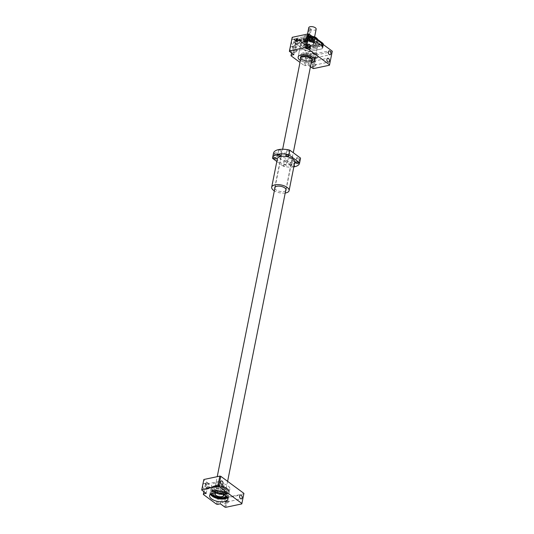 <?xml version="1.0" encoding="UTF-8"?>
<svg xmlns="http://www.w3.org/2000/svg" width="534" height="534" viewBox="0 0 534 534"><rect width="100%" height="100%" fill="white"/><g stroke="black" fill="none" stroke-linecap="round" stroke-linejoin="round"><path stroke-width="0.4" stroke-dasharray="2.67 2" d="M222.838 494.257A4.212 1.889 -168.7 0 0 216.697 492.775A4.212 1.889 -168.7 0 0 216.177 492.922M218.172 485.393A4.212 1.889 -168.7 0 0 216.63 486.481A4.212 1.889 -168.7 0 0 218.8 488.69A4.212 1.889 -168.7 0 0 223.352 489.217A4.212 1.889 -168.7 0 0 224.894 488.129A4.212 1.889 -168.7 0 0 222.725 485.927A4.212 1.889 -168.7 0 0 218.172 485.393M316.155 29.15A3.771 1.695 11.3 0 1 314.773 30.118A3.771 1.695 11.3 0 1 310.367 29.497L308.739 37.66A3.771 1.695 -168.7 0 1 307.377 36.652L308.272 36.466L309.633 37.467L308.739 37.66M312.831 39.83A3.771 1.695 11.3 0 1 308.759 39.362A3.771 1.695 11.3 0 1 306.823 37.387A3.771 1.695 11.3 0 1 308.198 36.412A3.771 1.695 11.3 0 1 312.27 36.886A3.771 1.695 11.3 0 1 314.212 38.862A3.771 1.695 11.3 0 1 312.831 39.83M307.377 36.652L309.006 28.496A3.771 1.695 11.3 0 1 308.759 27.668M313.244 40.137A4.432 1.989 11.3 0 1 308.452 39.576A4.432 1.989 11.3 0 1 306.169 37.253A4.432 1.989 11.3 0 1 307.791 36.112A4.432 1.989 11.3 0 1 312.584 36.672A4.432 1.989 11.3 0 1 314.866 38.995A4.432 1.989 11.3 0 1 313.244 40.137M309.126 60.729A4.432 1.989 11.3 0 1 304.333 60.168A4.432 1.989 11.3 0 1 302.05 57.846A4.432 1.989 11.3 0 1 303.672 56.704A4.432 1.989 11.3 0 1 308.465 57.265A4.432 1.989 11.3 0 1 310.748 59.588A4.432 1.989 11.3 0 1 309.126 60.729A4.432 1.989 -168.7 0 0 310.748 59.588A4.432 1.989 -168.7 0 0 308.465 57.265A4.432 1.989 -168.7 0 0 303.672 56.704A4.432 1.989 -168.7 0 0 302.05 57.846A4.432 1.989 -168.7 0 0 304.333 60.168A4.432 1.989 -168.7 0 0 309.126 60.729M217.351 484.792A5.54 2.49 -168.7 0 0 215.322 486.22A5.54 2.49 -168.7 0 0 218.179 489.124A5.54 2.49 -168.7 0 0 224.167 489.818A5.54 2.49 -168.7 0 0 226.196 488.39A5.54 2.49 -168.7 0 0 223.346 485.486A5.54 2.49 -168.7 0 0 217.351 484.792M300.962 57.632A5.54 2.49 -168.7 0 0 303.819 60.536A5.54 2.49 -168.7 0 0 309.807 61.23A5.54 2.49 -168.7 0 0 311.836 59.801M309.006 28.496L309.9 28.302L311.262 29.31L310.367 29.497M309.633 37.467L311.262 29.31M308.272 36.466L309.9 28.302M227.277 497.214A3.104 1.916 78 0 0 226.089 496.9A3.104 1.916 78 0 0 224.747 499.41A3.104 1.916 78 0 0 226.189 502.654A3.104 1.916 78 0 0 227.377 502.975A3.104 1.916 78 0 0 228.712 500.465A3.104 1.916 78 0 0 227.277 497.214M224.373 497.828A3.104 1.916 78 0 0 223.192 497.514A3.104 1.916 78 0 0 221.85 500.024A3.104 1.916 78 0 0 223.292 503.268A3.104 1.916 78 0 0 224.474 503.589A3.104 1.916 78 0 0 225.815 501.079A3.104 1.916 78 0 0 224.373 497.828M227.083 498.189A1.996 1.235 78 0 0 226.316 497.988A1.996 1.235 78 0 0 225.455 499.597A1.996 1.235 78 0 0 226.383 501.686A1.996 1.235 78 0 0 227.144 501.887A1.996 1.235 78 0 0 228.005 500.278A1.996 1.235 78 0 0 227.083 498.189M208.2 483.136A3.104 1.916 78 0 0 207.012 482.823A3.104 1.916 78 0 0 205.67 485.333A3.104 1.916 78 0 0 207.112 488.577A3.104 1.916 78 0 0 208.3 488.897A3.104 1.916 78 0 0 209.635 486.387A3.104 1.916 78 0 0 208.2 483.136M205.296 483.751A3.104 1.916 78 0 0 204.115 483.437A3.104 1.916 78 0 0 202.773 485.947A3.104 1.916 78 0 0 204.208 489.191A3.104 1.916 78 0 0 205.396 489.511A3.104 1.916 78 0 0 206.738 487.001A3.104 1.916 78 0 0 205.296 483.751M208.006 484.111A1.996 1.235 78 0 0 207.239 483.904A1.996 1.235 78 0 0 206.378 485.519A1.996 1.235 78 0 0 207.305 487.609A1.996 1.235 78 0 0 208.066 487.809A1.996 1.235 78 0 0 208.927 486.2A1.996 1.235 78 0 0 208.006 484.111M215.035 483.083A9.312 4.179 11.3 0 1 225.101 484.251A9.312 4.179 11.3 0 1 229.894 489.131A9.312 4.179 11.3 0 1 226.483 491.527A9.312 4.179 11.3 0 1 216.424 490.359A9.312 4.179 11.3 0 1 211.631 485.479A9.312 4.179 11.3 0 1 215.035 483.083M243.925 493.383L243.818 493.81L227.824 497.194L226.87 496.994L222.391 493.69L219.661 494.27L218.433 494.01L205.35 484.358L205.49 483.811L208.22 483.23L203.734 479.926M206.197 493.336L208.22 483.23M203.921 491.654L205.49 483.811M203.895 491.634L205.35 484.358M216.417 504.116L218.433 494.01M217.638 504.37L219.661 494.27M220.368 503.796L222.391 493.69M224.854 507.1L226.87 496.994M225.809 507.3L227.824 497.194M241.795 503.916L243.818 493.81M214.968 486.267A8.504 3.818 -168.7 0 0 211.858 488.456A8.504 3.818 -168.7 0 0 216.237 492.915A8.504 3.818 -168.7 0 0 225.421 493.983A8.504 3.818 -168.7 0 0 228.539 491.794A8.504 3.818 -168.7 0 0 224.16 487.335A8.504 3.818 -168.7 0 0 214.968 486.267M225.441 493.883A8.504 3.818 11.3 0 1 216.257 492.815A8.504 3.818 11.3 0 1 211.878 488.356A8.504 3.818 11.3 0 1 214.988 486.167A8.504 3.818 11.3 0 1 224.18 487.235A8.504 3.818 11.3 0 1 228.559 491.694A8.504 3.818 11.3 0 1 225.441 493.883M224.12 492.902A6.348 2.85 -168.7 0 0 226.443 491.267A6.348 2.85 -168.7 0 0 223.179 487.942A6.348 2.85 -168.7 0 0 216.317 487.148A6.348 2.85 -168.7 0 0 213.987 488.79A6.348 2.85 -168.7 0 0 217.258 492.114A6.348 2.85 -168.7 0 0 224.12 492.915A6.348 2.85 -168.7 0 0 226.443 491.28A6.348 2.85 -168.7 0 0 223.172 487.949A6.348 2.85 -168.7 0 0 216.31 487.155A6.348 2.85 -168.7 0 0 213.987 488.784A6.348 2.85 -168.7 0 0 217.258 492.108A6.348 2.85 -168.7 0 0 224.12 492.902M224.914 493.496A7.643 3.431 -168.7 0 0 227.711 491.527A7.643 3.431 -168.7 0 0 223.779 487.529A7.643 3.431 -168.7 0 0 215.522 486.567A7.643 3.431 -168.7 0 0 212.726 488.537A7.643 3.431 -168.7 0 0 216.657 492.542A7.643 3.431 -168.7 0 0 224.914 493.496M224.894 493.59A7.643 3.431 -168.7 0 0 227.691 491.62A7.643 3.431 -168.7 0 0 223.759 487.622A7.643 3.431 -168.7 0 0 215.502 486.661A7.643 3.431 -168.7 0 0 212.706 488.63A7.643 3.431 -168.7 0 0 216.637 492.635A7.643 3.431 -168.7 0 0 224.894 493.59M224 498.055A7.643 3.431 -168.7 0 0 226.796 496.086A7.643 3.431 -168.7 0 0 222.865 492.081A7.643 3.431 -168.7 0 0 214.608 491.12A7.643 3.431 -168.7 0 0 211.811 493.089A7.643 3.431 -168.7 0 0 215.743 497.094A7.643 3.431 -168.7 0 0 224 498.055M226.663 496.527A7.643 3.431 -168.7 0 0 226.776 496.179A7.643 3.431 -168.7 0 0 222.845 492.174A7.643 3.431 -168.7 0 0 214.588 491.213A7.643 3.431 -168.7 0 0 211.798 493.182A7.643 3.431 -168.7 0 0 211.764 493.549M213.059 493.443A6.348 2.85 -168.7 0 0 216.33 496.767A6.348 2.85 -168.7 0 0 223.192 497.561A6.348 2.85 -168.7 0 0 225.515 495.926M213.153 493.156A6.348 2.85 -168.7 0 1 215.382 491.807A6.348 2.85 -168.7 0 1 221.95 492.488A6.348 2.85 -168.7 0 1 225.535 495.632A6.348 2.85 -168.7 0 0 221.964 492.488A6.348 2.85 -168.7 0 0 215.382 491.801A6.348 2.85 -168.7 0 0 213.146 493.156M227.237 497.161A8.504 3.818 -168.7 0 0 227.624 496.353A8.504 3.818 -168.7 0 0 223.252 491.901A8.504 3.818 -168.7 0 0 214.061 490.833A8.504 3.818 -168.7 0 0 210.943 493.022A8.504 3.818 -168.7 0 0 210.99 493.91M227.21 497.121A8.504 3.818 -168.7 0 0 227.644 496.253A8.504 3.818 -168.7 0 0 223.272 491.801A8.504 3.818 -168.7 0 0 214.081 490.733A8.504 3.818 -168.7 0 0 210.963 492.922A8.504 3.818 -168.7 0 0 211.037 493.89M315.781 45.423L316.322 43.274A7.096 3.184 -168.7 0 0 312.69 40.591L307.858 39.576A7.096 3.184 -168.7 0 0 303.305 40.537L302.765 42.687A7.096 3.184 -168.7 0 0 306.403 45.37L311.235 46.385A7.096 3.184 -168.7 0 0 313.905 46.198A7.096 3.184 -168.7 0 0 315.781 45.423L316.395 42.206A7.763 3.484 -168.7 0 1 313.505 42.813L312.77 46.505A7.763 3.484 -168.7 0 0 314.352 46.304A7.763 3.484 -168.7 0 0 315.654 45.897M308.672 35.491A7.096 3.184 -168.7 0 0 306.002 35.685A7.096 3.184 -168.7 0 0 304.12 36.459L304.253 35.985A7.763 3.484 -168.7 0 1 305.555 35.578A7.763 3.484 -168.7 0 1 307.137 35.377L311.929 36.178M304.44 40.898A0.888 0.547 -102 0 1 304.854 41.826A0.888 0.547 -102 0 1 304.467 42.546A0.888 0.547 -102 0 1 304.133 42.453A0.888 0.547 -102 0 1 303.719 41.525A0.888 0.547 -102 0 1 304.1 40.811A0.888 0.547 -102 0 1 304.44 40.898M319.646 43.481A1.882 0.848 -168.7 0 0 318.958 43.962A1.882 0.848 -168.7 0 0 319.926 44.949A1.882 0.848 -168.7 0 0 321.962 45.19A1.882 0.848 -168.7 0 0 322.649 44.702A1.882 0.848 -168.7 0 0 321.682 43.715A1.882 0.848 -168.7 0 0 319.646 43.481M319.332 45.03A1.882 0.848 -168.7 0 0 318.644 45.517A1.882 0.848 -168.7 0 0 319.612 46.505A1.882 0.848 -168.7 0 0 321.655 46.745A1.882 0.848 -168.7 0 0 322.342 46.258A1.882 0.848 -168.7 0 0 321.375 45.27A1.882 0.848 -168.7 0 0 319.332 45.03M309.82 36.225A1.882 0.848 -168.7 0 0 309.126 36.712A1.882 0.848 -168.7 0 0 310.1 37.7A1.882 0.848 -168.7 0 0 312.136 37.934A1.882 0.848 -168.7 0 0 312.824 37.447A1.882 0.848 -168.7 0 0 311.856 36.466A1.882 0.848 -168.7 0 0 309.82 36.225M309.506 37.78A1.882 0.848 -168.7 0 0 308.819 38.268A1.882 0.848 -168.7 0 0 309.787 39.256A1.882 0.848 -168.7 0 0 311.823 39.489A1.882 0.848 -168.7 0 0 312.51 39.002A1.882 0.848 -168.7 0 0 311.542 38.014A1.882 0.848 -168.7 0 0 309.506 37.78M297.518 38.828A1.882 0.848 -168.7 0 0 296.824 39.316A1.882 0.848 -168.7 0 0 297.798 40.304A1.882 0.848 -168.7 0 0 299.834 40.537A1.882 0.848 -168.7 0 0 300.522 40.057A1.882 0.848 -168.7 0 0 299.554 39.069A1.882 0.848 -168.7 0 0 297.518 38.828M297.204 40.384A1.882 0.848 -168.7 0 0 296.517 40.871A1.882 0.848 -168.7 0 0 297.485 41.859A1.882 0.848 -168.7 0 0 299.521 42.093A1.882 0.848 -168.7 0 0 300.215 41.612A1.882 0.848 -168.7 0 0 299.24 40.624A1.882 0.848 -168.7 0 0 297.204 40.384M307.344 46.084A1.882 0.848 -168.7 0 0 306.656 46.571A1.882 0.848 -168.7 0 0 307.624 47.559A1.882 0.848 -168.7 0 0 309.66 47.793A1.882 0.848 -168.7 0 0 310.354 47.306A1.882 0.848 -168.7 0 0 309.38 46.318A1.882 0.848 -168.7 0 0 307.344 46.084M307.037 47.639A1.882 0.848 -168.7 0 0 306.342 48.12A1.882 0.848 -168.7 0 0 307.317 49.108A1.882 0.848 -168.7 0 0 309.353 49.348A1.882 0.848 -168.7 0 0 310.04 48.861A1.882 0.848 -168.7 0 0 309.073 47.873A1.882 0.848 -168.7 0 0 307.037 47.639M299.661 42.193A2.109 0.948 -168.7 0 0 300.428 41.652A2.109 0.948 -168.7 0 0 299.347 40.551A2.109 0.948 -168.7 0 0 297.071 40.284A2.109 0.948 -168.7 0 0 296.297 40.824A2.109 0.948 -168.7 0 0 297.385 41.932A2.109 0.948 -168.7 0 0 299.661 42.193M299.968 40.644A2.109 0.948 -168.7 0 0 300.742 40.097A2.109 0.948 -168.7 0 0 299.654 38.995A2.109 0.948 -168.7 0 0 297.378 38.728A2.109 0.948 -168.7 0 0 296.61 39.276A2.109 0.948 -168.7 0 0 297.692 40.377A2.109 0.948 -168.7 0 0 299.968 40.644M311.963 39.589A2.109 0.948 -168.7 0 0 312.73 39.049A2.109 0.948 -168.7 0 0 311.649 37.941A2.109 0.948 -168.7 0 0 309.373 37.68A2.109 0.948 -168.7 0 0 308.599 38.221A2.109 0.948 -168.7 0 0 309.687 39.322A2.109 0.948 -168.7 0 0 311.963 39.589M312.27 38.034A2.109 0.948 -168.7 0 0 313.044 37.493A2.109 0.948 -168.7 0 0 311.956 36.392A2.109 0.948 -168.7 0 0 309.68 36.125A2.109 0.948 -168.7 0 0 308.912 36.666A2.109 0.948 -168.7 0 0 309.994 37.774A2.109 0.948 -168.7 0 0 312.27 38.034M321.788 46.845A2.109 0.948 -168.7 0 0 322.556 46.298A2.109 0.948 -168.7 0 0 321.475 45.196A2.109 0.948 -168.7 0 0 319.198 44.929A2.109 0.948 -168.7 0 0 318.431 45.477A2.109 0.948 -168.7 0 0 319.512 46.578A2.109 0.948 -168.7 0 0 321.788 46.845M322.095 45.29A2.109 0.948 -168.7 0 0 322.87 44.743A2.109 0.948 -168.7 0 0 321.788 43.641A2.109 0.948 -168.7 0 0 319.512 43.381A2.109 0.948 -168.7 0 0 318.738 43.921A2.109 0.948 -168.7 0 0 319.819 45.023A2.109 0.948 -168.7 0 0 322.095 45.29M309.486 49.448A2.109 0.948 -168.7 0 0 310.261 48.908A2.109 0.948 -168.7 0 0 309.173 47.8A2.109 0.948 -168.7 0 0 306.896 47.539A2.109 0.948 -168.7 0 0 306.129 48.08A2.109 0.948 -168.7 0 0 307.21 49.181A2.109 0.948 -168.7 0 0 309.486 49.448M309.8 47.893A2.109 0.948 -168.7 0 0 310.568 47.352A2.109 0.948 -168.7 0 0 309.486 46.244A2.109 0.948 -168.7 0 0 307.21 45.984A2.109 0.948 -168.7 0 0 306.436 46.525A2.109 0.948 -168.7 0 0 307.524 47.626A2.109 0.948 -168.7 0 0 309.8 47.893M303.939 41.298A8.424 3.785 -168.7 0 0 300.856 43.468A8.424 3.785 -168.7 0 0 305.194 47.88A8.424 3.785 -168.7 0 0 314.299 48.941A8.424 3.785 -168.7 0 0 317.383 46.772A8.451 3.791 -168.7 0 0 313.058 42.346A8.451 3.791 -168.7 0 0 303.926 41.285A8.451 3.791 -168.7 0 0 300.836 43.461A8.451 3.791 -168.7 0 0 305.181 47.886A8.451 3.791 -168.7 0 0 314.312 48.948A8.451 3.791 -168.7 0 0 317.403 46.772A8.424 3.785 -168.7 0 0 313.044 42.353A8.424 3.785 -168.7 0 0 303.939 41.298M300.408 60.422A8.424 3.785 -168.7 0 0 311.275 62.598A8.451 3.791 -168.7 0 1 300.402 60.435M306.916 41.265A4.212 1.889 11.3 0 1 313.264 42.954A4.212 1.889 11.3 0 1 312.096 45.083A4.212 1.889 11.3 0 1 306.663 44.122A4.212 1.889 11.3 0 1 306.122 41.532A4.212 1.889 11.3 0 1 306.916 41.265M312.036 44.903A4.072 1.829 -168.7 0 0 313.525 43.855A4.072 1.829 -168.7 0 0 313.164 42.84A4.072 1.829 -168.7 0 0 307.03 41.205A4.072 1.829 -168.7 0 0 306.256 41.465A4.072 1.829 -168.7 0 0 305.535 42.253A4.072 1.829 -168.7 0 0 307.631 44.389A4.072 1.829 -168.7 0 0 312.036 44.903M312.804 41.065A4.072 1.829 -168.7 0 0 313.571 40.811A4.072 1.829 -168.7 0 0 314.292 40.017A4.072 1.829 -168.7 0 0 312.196 37.881A4.072 1.829 -168.7 0 0 307.791 37.367A4.072 1.829 -168.7 0 0 306.302 38.415A4.072 1.829 -168.7 0 0 306.663 39.429A4.072 1.829 -168.7 0 0 312.804 41.065M313.084 40.911A4.432 1.989 -168.7 0 0 313.925 40.631A4.432 1.989 -168.7 0 0 313.358 37.907A4.432 1.989 -168.7 0 0 307.637 36.893A4.432 1.989 -168.7 0 0 306.403 39.129A4.432 1.989 -168.7 0 0 313.084 40.911M310.134 61.47A6.074 2.73 -168.7 0 0 311.616 60.896A6.074 2.73 -168.7 0 1 310.134 61.47A6.074 2.73 -168.7 0 1 300.749 58.727A6.074 2.73 -168.7 0 0 310.134 61.47M310.755 58.366A6.074 2.73 -168.7 0 0 312.977 56.798A6.074 2.73 -168.7 0 0 309.853 53.614A6.074 2.73 -168.7 0 0 303.285 52.853A6.074 2.73 -168.7 0 0 301.063 54.421A6.074 2.73 -168.7 0 0 304.193 57.599A6.074 2.73 -168.7 0 0 310.755 58.366A6.074 2.73 -168.7 0 0 312.977 56.798A6.074 2.73 -168.7 0 0 309.853 53.614A6.074 2.73 -168.7 0 0 303.285 52.853A6.074 2.73 -168.7 0 0 301.063 54.421A6.074 2.73 -168.7 0 0 304.193 57.599A6.074 2.73 -168.7 0 0 310.755 58.366M309.747 57.619A4.432 1.989 -168.7 0 0 311.369 56.477A4.432 1.989 -168.7 0 0 309.086 54.154A4.432 1.989 -168.7 0 0 304.3 53.6A4.432 1.989 -168.7 0 0 302.671 54.742A4.432 1.989 -168.7 0 0 304.954 57.065A4.432 1.989 -168.7 0 0 309.747 57.619A4.432 1.989 -168.7 0 0 311.369 56.477A4.432 1.989 -168.7 0 0 309.086 54.154A4.432 1.989 -168.7 0 0 304.3 53.6A4.432 1.989 -168.7 0 0 302.671 54.742A4.432 1.989 -168.7 0 0 304.954 57.065A4.432 1.989 -168.7 0 0 309.747 57.619M312.23 45.183A4.432 1.989 -168.7 0 0 313.858 44.042A4.432 1.989 -168.7 0 0 311.576 41.719A4.432 1.989 -168.7 0 0 306.783 41.165A4.432 1.989 -168.7 0 0 305.161 42.306A4.432 1.989 -168.7 0 0 307.437 44.629A4.432 1.989 -168.7 0 0 312.23 45.183M295.469 46.391A3.104 1.916 78 0 0 294.281 46.078A3.104 1.916 78 0 0 292.939 48.581A3.104 1.916 78 0 0 294.381 51.831A3.104 1.916 78 0 0 295.569 52.152A3.104 1.916 78 0 0 296.911 49.642A3.104 1.916 78 0 0 295.469 46.391M292.572 47.005A3.104 1.916 78 0 0 291.384 46.692A3.104 1.916 78 0 0 290.042 49.195A3.104 1.916 78 0 0 291.484 52.445A3.104 1.916 78 0 0 292.672 52.766A3.104 1.916 78 0 0 294.007 50.256A3.104 1.916 78 0 0 292.572 47.005M296.944 39.009A3.104 1.916 78 0 0 295.756 38.695A3.104 1.916 78 0 0 294.414 41.198A3.104 1.916 78 0 0 295.856 44.449A3.104 1.916 78 0 0 297.044 44.769A3.104 1.916 78 0 0 298.386 42.259A3.104 1.916 78 0 0 296.944 39.009M294.047 39.623A3.104 1.916 78 0 0 292.859 39.309A3.104 1.916 78 0 0 291.517 41.812A3.104 1.916 78 0 0 292.959 45.063A3.104 1.916 78 0 0 294.147 45.383A3.104 1.916 78 0 0 295.482 42.874A3.104 1.916 78 0 0 294.047 39.623M314.546 60.469A3.104 1.916 78 0 0 313.358 60.155A3.104 1.916 78 0 0 312.023 62.658A3.104 1.916 78 0 0 313.458 65.909A3.104 1.916 78 0 0 314.646 66.229A3.104 1.916 78 0 0 315.988 63.72A3.104 1.916 78 0 0 314.546 60.469M311.649 61.083A3.104 1.916 78 0 0 310.461 60.769A3.104 1.916 78 0 0 309.119 63.272A3.104 1.916 78 0 0 310.561 66.523A3.104 1.916 78 0 0 311.749 66.843A3.104 1.916 78 0 0 313.084 64.334A3.104 1.916 78 0 0 311.649 61.083M316.021 53.086A3.104 1.916 78 0 0 314.833 52.773A3.104 1.916 78 0 0 313.498 55.276A3.104 1.916 78 0 0 314.933 58.526A3.104 1.916 78 0 0 316.121 58.847A3.104 1.916 78 0 0 317.463 56.337A3.104 1.916 78 0 0 316.021 53.086M313.124 53.7A3.104 1.916 78 0 0 311.936 53.387A3.104 1.916 78 0 0 310.594 55.89A3.104 1.916 78 0 0 312.036 59.14A3.104 1.916 78 0 0 313.224 59.461A3.104 1.916 78 0 0 314.559 56.951A3.104 1.916 78 0 0 313.124 53.7M295.275 47.366A1.996 1.235 78 0 0 294.514 47.159A1.996 1.235 78 0 0 293.653 48.774A1.996 1.235 78 0 0 294.574 50.864A1.996 1.235 78 0 0 295.335 51.064A1.996 1.235 78 0 0 296.203 49.455A1.996 1.235 78 0 0 295.275 47.366M314.352 61.443A1.996 1.235 78 0 0 313.591 61.236A1.996 1.235 78 0 0 312.73 62.852A1.996 1.235 78 0 0 313.652 64.941A1.996 1.235 78 0 0 314.419 65.141A1.996 1.235 78 0 0 315.28 63.533A1.996 1.235 78 0 0 314.352 61.443M296.75 39.983A1.996 1.235 78 0 0 295.99 39.776A1.996 1.235 78 0 0 295.128 41.392A1.996 1.235 78 0 0 296.05 43.481A1.996 1.235 78 0 0 296.811 43.681A1.996 1.235 78 0 0 297.678 42.073A1.996 1.235 78 0 0 296.75 39.983M315.828 54.061A1.996 1.235 78 0 0 315.067 53.854A1.996 1.235 78 0 0 314.206 55.469A1.996 1.235 78 0 0 315.127 57.559A1.996 1.235 78 0 0 315.894 57.759A1.996 1.235 78 0 0 316.755 56.15A1.996 1.235 78 0 0 315.828 54.061M315.193 46.031A8.871 3.985 -168.7 0 0 316.869 45.477A8.871 3.985 -168.7 0 0 315.734 40.017A8.871 3.985 -168.7 0 0 304.287 37.987A8.871 3.985 -168.7 0 0 301.83 42.466A8.871 3.985 -168.7 0 0 315.193 46.031M314.84 46.218A8.424 3.785 -168.7 0 0 316.435 45.69A8.424 3.785 -168.7 0 0 317.924 44.048A8.424 3.785 -168.7 0 0 313.591 39.636A8.424 3.785 -168.7 0 0 304.487 38.575A8.424 3.785 -168.7 0 0 301.403 40.744A8.424 3.785 -168.7 0 0 302.144 42.833A8.424 3.785 -168.7 0 0 314.84 46.218M314.646 47.192A8.424 3.785 -168.7 0 0 317.73 45.023A8.424 3.785 -168.7 0 0 313.391 40.604A8.424 3.785 -168.7 0 0 304.287 39.549A8.424 3.785 -168.7 0 0 301.203 41.719A8.424 3.785 -168.7 0 0 305.541 46.131A8.424 3.785 -168.7 0 0 314.646 47.192M305.962 40.557A5.767 2.59 -168.7 0 0 303.853 42.046A5.767 2.59 -168.7 0 0 306.823 45.063A5.767 2.59 -168.7 0 0 313.051 45.79A5.767 2.59 -168.7 0 0 315.16 44.302A5.767 2.59 -168.7 0 0 312.196 41.285A5.767 2.59 -168.7 0 0 305.962 40.557M305.922 40.758A5.767 2.59 -168.7 0 0 303.813 42.239A5.767 2.59 -168.7 0 0 306.783 45.256A5.767 2.59 -168.7 0 0 313.011 45.984A5.767 2.59 -168.7 0 0 315.12 44.496A5.767 2.59 -168.7 0 0 312.156 41.478A5.767 2.59 -168.7 0 0 305.922 40.758M305.728 40.163A6.208 2.79 -168.7 0 0 303.459 41.765A6.208 2.79 -168.7 0 0 306.649 45.016A6.208 2.79 -168.7 0 0 313.358 45.797A6.208 2.79 -168.7 0 0 315.634 44.195A6.208 2.79 -168.7 0 0 312.437 40.944A6.208 2.79 -168.7 0 0 305.728 40.163M305.688 40.357A6.208 2.79 -168.7 0 0 303.419 41.959A6.208 2.79 -168.7 0 0 306.616 45.21A6.208 2.79 -168.7 0 0 313.325 45.991A6.208 2.79 -168.7 0 0 315.594 44.389A6.208 2.79 -168.7 0 0 312.397 41.138A6.208 2.79 -168.7 0 0 305.688 40.357M307.137 35.377L306.403 39.069A7.763 3.484 -168.7 0 0 304.814 39.269A7.763 3.484 -168.7 0 0 303.512 39.676L304.253 35.985M303.926 42.493C303.372 41.452 303.472 40.931 304.233 40.944C304.874 41.966 304.774 42.486 303.926 42.493L304.467 42.546L304.053 42.44L304.233 40.944M291.557 52.946L293.707 42.173L306.79 51.825L304.073 65.422L300.008 62.425M305.214 47.092L296.524 40.677L295.949 40.697L295.482 43.034L295.903 43.781L304.6 50.203L305.174 50.183L305.642 47.853L305.214 47.092A13.524 6.074 -168.7 0 0 310.594 48.3L322.509 45.777A13.524 6.074 -168.7 0 0 322.957 43.341M312.116 36.319A13.524 6.074 -168.7 0 0 308.886 35.718L296.964 38.241A13.524 6.074 -168.7 0 0 296.524 40.677M296.964 38.241L296.31 38.755L295.849 41.085L296.343 41.352L308.272 38.822L308.919 38.314L309.386 35.985L308.886 35.718M304.947 44.863L305.682 41.171A7.763 3.484 -168.7 0 1 303.379 39.469L302.638 43.161A7.763 3.484 -168.7 0 0 304.947 44.863L306.403 45.37M310.428 66.87L308.031 65.101L305.301 65.682L304.073 65.422M303.379 39.469L303.586 38.608A7.096 3.184 -168.7 0 0 307.217 41.292L305.682 41.171M303.586 38.608L304.12 36.459M317.269 38.722L317.136 39.189A7.096 3.184 -168.7 0 0 313.505 36.506M317.136 39.189L316.395 42.206M313.505 42.813L312.05 42.306A7.096 3.184 -168.7 0 0 316.602 41.345M312.05 42.306L307.217 41.292M317.196 39.089L316.529 42.413A7.763 3.484 -168.7 0 0 314.226 40.711L314.886 37.387M314.226 40.711L312.69 40.591M307.858 39.576L306.403 39.069M316.322 43.274L316.529 42.413M311.235 46.385L312.77 46.505M303.512 39.676L303.305 40.537M302.765 42.687L302.638 43.161M332.281 51.197L332.175 51.624L316.181 55.009L315.227 54.808L310.748 51.504L308.018 52.078L306.79 51.825M329.458 65.221L332.175 51.624M313.465 68.612L316.181 55.009M312.51 68.405L315.227 54.808M308.031 65.101L310.748 51.504M293.86 54.642L296.577 41.045L292.091 37.74M305.301 65.682L308.018 52.078M291.577 52.966L293.847 41.625L296.577 41.045M313.591 37.407L313.218 39.276L313.638 40.023A13.524 6.074 -168.7 0 0 308.278 38.828L296.343 41.358A13.53 6.074 11.3 0 1 296.343 41.352L296.337 41.358A13.524 6.074 -168.7 0 0 295.903 43.781A13.53 6.074 11.3 0 1 295.896 43.775L304.614 50.209A13.524 6.074 -168.7 0 0 309.96 51.404L309.473 51.144L309.94 48.808L310.594 48.3M313.618 40.023L322.336 46.451A13.53 6.074 11.3 0 1 322.342 46.451L313.638 40.023A13.53 6.074 11.3 0 1 313.638 40.023L322.336 46.451A13.524 6.074 -168.7 0 1 321.895 48.874L309.96 51.404A13.53 6.074 11.3 0 1 309.954 51.404L321.895 48.881L322.549 48.374A13.971 6.274 -168.7 0 0 322.896 47.466A13.971 6.274 -168.7 0 0 322.91 46.425L323.284 44.556M293.707 42.173L293.847 41.625M322.509 45.777L323.01 46.044L322.549 48.374M322.336 46.445L322.91 46.425M309.747 47.045L309.293 47.519L307.257 46.825L307.717 46.358L308.966 46.465L309.747 47.045L309.627 47.666L309.166 48.14L309.293 47.519M299.921 39.796L299.461 40.264L298.219 40.157L297.431 39.576L297.885 39.102L299.921 39.796L299.34 40.891L299.461 40.264M312.223 37.193L311.763 37.66L310.514 37.554L309.727 36.973L310.187 36.499L312.223 37.193L312.096 37.814L311.636 38.281L311.763 37.66M322.049 44.442L321.588 44.916L319.559 44.222L320.02 43.755L321.261 43.861L322.049 44.442L321.468 45.537L321.588 44.916M309.166 48.14L307.13 47.453L307.591 46.979L308.839 47.092L308.966 46.465M307.591 46.979L307.717 46.358M308.839 47.092L309.627 47.666M307.918 48.033L308.045 47.406M307.13 47.453L307.257 46.825M321.468 45.537L319.432 44.843L319.893 44.375L321.141 44.482L321.261 43.861M319.893 44.375L320.02 43.755M321.141 44.482L321.929 45.063M320.22 45.423L320.347 44.803M319.432 44.843L319.559 44.222M311.636 38.281L309.607 37.594L310.067 37.12L311.309 37.233L311.435 36.612M310.067 37.12L310.187 36.499M311.309 37.233L312.096 37.814M310.394 38.174L310.514 37.554M309.607 37.594L309.727 36.973M299.34 40.891L297.304 40.197L297.765 39.73L299.013 39.836L299.133 39.216M297.765 39.73L297.885 39.102M299.013 39.836L299.794 40.417M298.092 40.778L298.219 40.157M297.304 40.197L297.431 39.576M304.24 41.258L304.06 42.153L303.919 41.278L304.647 41.171L304.874 41.592L304.467 41.679M304.874 41.592L304.467 42.066L304.333 41.191L303.919 41.278M304.24 41.639L303.833 41.725M304.787 42.046L304.38 42.133M304.467 42.066L304.06 42.153M323.01 46.044A13.971 6.274 -168.7 0 0 323.357 45.136A13.971 6.274 -168.7 0 0 323.41 44.656M313.218 39.276A13.971 6.274 -168.7 0 0 308.919 38.314M312.53 36.626A13.971 6.274 -168.7 0 0 309.386 35.985M305.174 50.183A13.971 6.274 -168.7 0 0 309.473 51.144M305.642 47.853A13.971 6.274 -168.7 0 0 309.94 48.808M295.482 43.034A13.971 6.274 11.3 0 1 295.496 41.992A13.971 6.274 11.3 0 1 295.849 41.085M296.31 38.755A13.971 6.274 -168.7 0 0 295.963 39.663A13.971 6.274 -168.7 0 0 295.949 40.697M304.614 50.209L304.62 50.209A13.53 6.074 11.3 0 1 304.6 50.203L295.896 43.775M308.272 38.822A13.53 6.074 11.3 0 1 308.285 38.822L296.337 41.358M309.954 51.404L321.902 48.874A13.53 6.074 11.3 0 1 321.895 48.881M305.702 42.119A0.888 0.547 -102 0 1 305.288 41.191A0.888 0.547 -102 0 1 305.668 40.477A0.888 0.547 -102 0 1 306.009 40.564A0.888 0.547 -102 0 1 306.423 41.492A0.888 0.547 -102 0 1 306.035 42.213A0.888 0.547 -102 0 1 305.702 42.119M306.483 41.952A0.888 0.547 -102 0 1 306.075 41.025A0.888 0.547 -102 0 1 306.456 40.31A0.888 0.547 -102 0 1 306.796 40.397A0.888 0.547 -102 0 1 307.204 41.332A0.888 0.547 -102 0 1 306.823 42.046A0.888 0.547 -102 0 1 306.483 41.952M289.301 164.372C289.762 165.667 290.463 165.68 291.397 164.425C290.963 163.177 290.262 163.157 289.301 164.372L287.098 160.5C288.08 159.319 288.781 159.339 289.194 160.547C288.28 161.842 287.579 161.822 287.098 160.5M291.397 164.425L289.194 160.547M293.833 166.882A13.744 6.174 11.3 0 1 283.22 166.201L284.155 161.542L273.455 153.645A13.744 6.174 11.3 0 1 273.508 153.165M300.468 158.551A13.744 6.174 11.3 0 1 295.435 162.096A13.744 6.174 11.3 0 1 284.155 161.542M290.536 158.471A5.767 2.59 11.3 0 1 284.302 157.75A5.767 2.59 11.3 0 1 281.338 154.727A5.767 2.59 11.3 0 1 283.447 153.245A5.767 2.59 11.3 0 1 289.675 153.966A5.767 2.59 11.3 0 1 292.645 156.989A5.767 2.59 11.3 0 1 290.536 158.471M285.69 190.671A5.767 2.59 11.3 0 1 283.934 191.499A5.767 2.59 11.3 0 1 274.816 188.495M289.355 150.695A1.462 0.654 11.3 0 1 289.662 151.215A1.462 0.654 11.3 0 1 288.64 151.636A1.462 0.654 11.3 0 1 287.098 151.169A1.462 0.654 11.3 0 1 286.791 150.641A1.462 0.654 11.3 0 1 287.813 150.228A1.462 0.654 11.3 0 1 289.355 150.695M280.203 150.094A1.462 0.654 11.3 0 1 281.478 151.015A1.462 0.654 11.3 0 1 279.883 151.369A1.462 0.654 11.3 0 1 278.608 150.441A1.462 0.654 11.3 0 1 280.203 150.094M275.023 152.871A1.462 0.654 11.3 0 1 276.605 153.058A1.462 0.654 11.3 0 1 277.36 153.819A1.462 0.654 11.3 0 1 276.826 154.199A1.462 0.654 11.3 0 1 275.244 154.012A1.462 0.654 11.3 0 1 274.489 153.251A1.462 0.654 11.3 0 1 275.023 152.871M296.931 158.418A1.462 0.654 -168.7 0 0 298.473 158.885A1.462 0.654 -168.7 0 0 299.487 158.471A1.462 0.654 -168.7 0 0 299.18 157.944A1.462 0.654 -168.7 0 0 297.638 157.477A1.462 0.654 -168.7 0 0 296.617 157.897A1.462 0.654 -168.7 0 0 296.931 158.418M293.947 166.308A1.462 0.654 11.3 0 1 292.352 166.141A1.462 0.654 11.3 0 1 291.571 165.366A1.462 0.654 11.3 0 1 291.577 165.346A1.462 0.654 11.3 0 1 292.605 164.946A1.462 0.654 11.3 0 1 294.127 165.406M292.505 160.687A1.462 0.654 -168.7 0 0 292.505 160.701A1.462 0.654 -168.7 0 0 293.793 161.628A1.462 0.654 -168.7 0 0 295.369 161.288A1.462 0.654 -168.7 0 0 295.375 161.275A1.462 0.654 -168.7 0 0 294.087 160.347A1.462 0.654 -168.7 0 0 292.505 160.687L291.571 165.366M284.856 160.127A1.462 0.654 -168.7 0 0 284.322 160.5A1.462 0.654 -168.7 0 0 285.069 161.268A1.462 0.654 -168.7 0 0 286.651 161.448A1.462 0.654 -168.7 0 0 287.192 161.074A1.462 0.654 -168.7 0 0 286.438 160.307A1.462 0.654 -168.7 0 0 284.856 160.127M283.921 164.786A1.462 0.654 11.3 0 1 285.503 164.973A1.462 0.654 11.3 0 1 286.257 165.74A1.462 0.654 11.3 0 1 285.723 166.114A1.462 0.654 11.3 0 1 284.141 165.927A1.462 0.654 11.3 0 1 283.387 165.166A1.462 0.654 11.3 0 1 283.921 164.786M294.755 162.263A8.871 3.985 11.3 0 1 291.511 164.545A8.871 3.985 11.3 0 1 281.925 163.431A8.871 3.985 11.3 0 1 277.36 158.785M276.826 161.482L283.22 166.201M272.527 158.311L273.455 153.645M285.216 193.021A8.871 3.985 11.3 0 1 274.342 190.852M222.918 492.154A4.432 1.989 -168.7 0 0 224.54 491.013A4.432 1.989 -168.7 0 0 222.257 488.69A4.432 1.989 -168.7 0 0 217.471 488.129A4.432 1.989 -168.7 0 0 215.843 489.271A4.432 1.989 -168.7 0 0 218.126 491.594A4.432 1.989 -168.7 0 0 222.918 492.154M223.025 492.094A4.566 2.049 -168.7 0 0 223.733 489.284A4.566 2.049 -168.7 0 0 217.411 487.956A4.566 2.049 -168.7 0 0 216.704 490.773A4.566 2.049 -168.7 0 0 223.025 492.094M215.582 492.922A4.566 2.049 -168.7 0 1 216.477 492.615A4.566 2.049 -168.7 0 1 223.386 494.484A4.432 1.989 -168.7 0 0 216.584 492.562A4.432 1.989 -168.7 0 0 215.596 492.922M216.664 495.759A4.432 1.989 -168.7 0 0 221.296 496.687M211.05 495.111A9.312 4.179 -168.7 0 0 225.034 498.796A9.312 4.179 -168.7 0 0 226.73 498.242M227.591 497.701A9.312 4.179 -168.7 0 0 228.439 496.393A9.312 4.179 -168.7 0 0 223.646 491.52A9.312 4.179 -168.7 0 0 213.587 490.346A9.312 4.179 -168.7 0 0 210.176 492.749A9.312 4.179 -168.7 0 0 210.456 494.277M227.577 497.668A9.178 4.118 -168.7 0 0 224.781 492.235A9.178 4.118 -168.7 0 0 213.647 490.526A9.178 4.118 -168.7 0 0 210.489 494.25M225.915 494.364A9.312 4.179 -168.7 0 0 229.326 491.968A9.312 4.179 -168.7 0 0 224.534 487.088A9.312 4.179 -168.7 0 0 214.468 485.92A9.312 4.179 -168.7 0 0 211.063 488.316A9.312 4.179 -168.7 0 0 215.856 493.196A9.312 4.179 -168.7 0 0 225.915 494.364M225.855 494.19A9.178 4.118 -168.7 0 0 227.277 488.53A9.178 4.118 -168.7 0 0 214.575 485.86A9.178 4.118 -168.7 0 0 213.159 491.52A9.178 4.118 -168.7 0 0 225.855 494.19M304.273 41.085A0.708 0.441 -102 0 1 304.026 42.326A0.708 0.441 -102 0 1 304.273 41.085M215.295 493.169L216.63 486.481M307.484 34.076L306.823 37.387M306.169 37.253L305.161 42.306M215.322 486.22L217.231 476.662M275.097 187.107L282.66 149.233M226.196 488.39L227.604 481.341M285.964 189.276L293.273 152.717M314.866 38.995L313.858 44.042M314.606 36.886L314.212 38.862M223.552 494.824L224.894 488.129M223.192 497.514L226.089 496.9M226.316 497.988L240.474 494.985M204.115 483.437L207.012 482.823M207.239 483.904L221.396 480.907M227.871 499.23L229.894 489.131M209.608 495.585L211.631 485.479M208.066 487.809L222.224 484.812M205.396 489.511L208.3 488.897M227.144 501.887L241.301 498.889M224.474 503.589L227.377 502.975M223.659 495.439L224.54 491.013L222.972 492.081C218.907 492.235 216.53 491.3 215.843 489.271L214.962 493.703M215.669 492.922L216.53 492.628L223.305 494.444M210.436 494.29L210.176 492.749L211.063 488.316C211.357 487.115 212.512 486.287 214.528 485.847C220.315 484.405 230.401 488.443 229.326 491.968L228.439 496.393L227.604 497.721M318.958 43.962L318.644 45.517M309.126 36.712L308.819 38.268M296.824 39.316L296.517 40.871M306.656 46.571L306.342 48.12M300.742 40.097L300.428 41.652M313.044 37.493L312.73 39.049M322.87 44.743L322.556 46.298M310.568 47.352L310.261 48.908M298.119 57.065L300.836 43.461L298.192 56.798M314.72 60.102L317.383 46.772L314.686 60.375M314.292 40.017L313.525 43.855M313.571 40.811L313.925 40.631M312.977 56.798L312.357 59.908L312.977 56.798M291.384 46.692L294.281 46.078M292.859 39.309L295.756 38.695M310.461 60.769L313.358 60.155M311.936 53.387L314.833 52.773M294.514 47.159L308.665 44.162M313.591 61.236L327.743 58.239M295.99 39.776L310.141 36.779M315.067 53.854L329.218 50.857M316.435 45.69L316.869 45.477M317.924 44.048L317.73 45.023M301.403 40.744L301.203 41.719M302.144 42.833L301.83 42.466M315.894 57.759L330.045 54.762M296.811 43.681L310.968 40.684M314.419 65.141L328.57 62.144M295.335 51.064L309.493 48.067M313.224 59.461L316.121 58.847M311.749 66.843L314.646 66.229M294.147 45.383L297.044 44.769M292.672 52.766L295.569 52.152M301.063 54.421L300.442 57.525L301.063 54.421M306.302 38.415L305.535 42.253M306.436 46.525L306.129 48.08M318.738 43.921L318.431 45.477M308.912 36.666L308.599 38.221M296.61 39.276L296.297 40.824M310.354 47.306L310.04 48.861M300.522 40.057L300.215 41.612M312.824 37.447L312.51 39.002M322.649 44.702L322.342 46.258M323.357 45.136L322.896 47.466M295.963 39.663L295.496 41.992M306.456 40.31L305.668 40.477M306.823 42.046L306.035 42.213M274.736 187.754L281.338 154.727M289.662 151.215L288.727 155.881M281.478 151.015L280.544 155.681M277.36 153.819L276.432 158.485M299.487 158.471L298.559 163.13M284.322 160.5L283.387 165.166M287.192 161.074L286.257 165.74M295.375 161.275L294.441 165.934M296.617 157.897L295.689 162.556M274.489 153.251L273.562 157.91M278.608 150.441L277.673 155.107M286.791 150.641L285.857 155.307M286.044 190.017L292.645 156.989"/><path stroke-width="0.8" d="M216.177 492.922A4.212 1.889 -168.7 0 0 215.155 493.863A4.212 1.889 -168.7 0 0 217.325 496.073A4.212 1.889 -168.7 0 0 221.877 496.6A4.212 1.889 -168.7 0 0 223.419 495.512A4.212 1.889 -168.7 0 0 222.838 494.257M307.484 34.076L308.759 27.668A3.771 1.695 11.3 0 1 310.141 26.7A3.771 1.695 11.3 0 1 314.212 27.174A3.771 1.695 11.3 0 1 316.155 29.15L314.606 36.886M293.273 152.717L311.836 59.801A5.54 2.49 -168.7 0 0 308.986 56.898A5.54 2.49 -168.7 0 0 302.992 56.203A5.54 2.49 -168.7 0 0 300.962 57.632L282.66 149.233M241.234 495.192A1.996 1.235 78 0 0 240.474 494.985A1.996 1.235 78 0 0 239.612 496.6A1.996 1.235 78 0 0 240.54 498.689A1.996 1.235 78 0 0 241.301 498.889A1.996 1.235 78 0 0 242.162 497.281A1.996 1.235 78 0 0 241.234 495.192M222.157 481.114A1.996 1.235 78 0 0 221.396 480.907A1.996 1.235 78 0 0 220.535 482.522A1.996 1.235 78 0 0 221.463 484.612A1.996 1.235 78 0 0 222.224 484.812A1.996 1.235 78 0 0 223.085 483.203A1.996 1.235 78 0 0 222.157 481.114M213.019 493.182A9.312 4.179 11.3 0 1 223.078 494.357A9.312 4.179 11.3 0 1 227.871 499.23A9.312 4.179 11.3 0 1 224.467 501.633A9.312 4.179 11.3 0 1 214.401 500.465A9.312 4.179 11.3 0 1 209.608 495.585A9.312 4.179 11.3 0 1 213.019 493.182M201.718 490.032L203.841 479.499L219.834 476.114L220.789 476.315L243.925 493.383L241.795 503.916L225.809 507.3L224.854 507.1L220.368 503.796L217.638 504.37L216.417 504.116L203.334 494.457L203.467 493.91L206.197 493.336L201.718 490.032L201.825 489.605L217.819 486.214L218.773 486.414L241.909 503.489M201.825 489.605L203.841 479.499M203.467 493.91L203.921 491.654M203.334 494.457L203.895 491.634M218.773 486.414L220.789 476.315M217.819 486.214L219.834 476.114M211.764 493.549A7.643 3.431 -168.7 0 0 216.083 497.328A7.643 3.431 -168.7 0 0 223.98 498.149A7.643 3.431 -168.7 0 0 226.663 496.527M225.515 495.926L225.515 495.926A6.348 2.85 -168.7 0 0 225.542 495.632A6.348 2.85 -168.7 0 1 225.515 495.932L225.515 495.932A6.348 2.85 -168.7 0 1 223.185 497.568A6.348 2.85 -168.7 0 1 216.323 496.774A6.348 2.85 -168.7 0 1 213.059 493.443A6.348 2.85 -168.7 0 0 213.059 493.443L213.059 493.443A6.348 2.85 -168.7 0 1 213.146 493.156M210.99 493.91A8.504 3.818 -168.7 0 0 216.19 497.801A8.504 3.818 -168.7 0 0 224.514 498.542A8.504 3.818 -168.7 0 0 227.237 497.161M211.037 493.89A8.504 3.818 -168.7 0 0 224.534 498.442A8.504 3.818 -168.7 0 0 227.21 497.121M314.72 60.102L314.666 60.369A8.424 3.785 -168.7 0 1 311.582 62.538A8.451 3.791 -168.7 0 1 311.275 62.611A8.424 3.785 -168.7 0 0 311.582 62.538A8.451 3.791 -168.7 0 0 314.686 60.375A8.451 3.791 -168.7 0 0 310.341 55.95A8.451 3.791 -168.7 0 0 301.209 54.889A8.424 3.785 -168.7 0 0 298.139 57.065A8.424 3.785 -168.7 0 0 300.408 60.422M311.616 60.896A6.074 2.73 -168.7 0 0 312.357 59.908A6.074 2.73 -168.7 0 0 309.233 56.724A6.074 2.73 -168.7 0 0 302.665 55.963A6.074 2.73 -168.7 0 0 300.442 57.525A6.074 2.73 -168.7 0 0 300.749 58.727A6.074 2.73 -168.7 0 1 300.442 57.525A6.074 2.73 -168.7 0 1 302.665 55.963A6.074 2.73 -168.7 0 1 309.233 56.724A6.074 2.73 -168.7 0 1 312.357 59.908A6.074 2.73 -168.7 0 1 311.616 60.896M309.433 44.369A1.996 1.235 78 0 0 308.665 44.162A1.996 1.235 78 0 0 307.804 45.77A1.996 1.235 78 0 0 308.732 47.86A1.996 1.235 78 0 0 309.493 48.067A1.996 1.235 78 0 0 310.354 46.451A1.996 1.235 78 0 0 309.433 44.369M328.51 58.446A1.996 1.235 78 0 0 327.743 58.239A1.996 1.235 78 0 0 326.881 59.848A1.996 1.235 78 0 0 327.809 61.937A1.996 1.235 78 0 0 328.57 62.144A1.996 1.235 78 0 0 329.431 60.529A1.996 1.235 78 0 0 328.51 58.446M310.908 36.98A1.996 1.235 78 0 0 310.141 36.779A1.996 1.235 78 0 0 309.279 38.388A1.996 1.235 78 0 0 310.207 40.477A1.996 1.235 78 0 0 310.968 40.684A1.996 1.235 78 0 0 311.829 39.069A1.996 1.235 78 0 0 310.908 36.98M329.985 51.064A1.996 1.235 78 0 0 329.218 50.857A1.996 1.235 78 0 0 328.357 52.465A1.996 1.235 78 0 0 329.284 54.555A1.996 1.235 78 0 0 330.045 54.762A1.996 1.235 78 0 0 330.906 53.146A1.996 1.235 78 0 0 329.985 51.064M300.008 62.425L290.99 55.77L291.557 52.946M323.284 44.556L322.957 43.341L314.259 36.926A13.524 6.074 -168.7 0 0 312.116 36.319M290.99 55.77L291.13 55.222L293.86 54.642L289.375 51.337L289.481 50.91L305.475 47.526L306.429 47.726L329.565 64.794L329.458 65.221L313.465 68.612L310.428 66.87M314.666 60.369A8.424 3.785 -168.7 0 0 310.327 55.957A8.424 3.785 -168.7 0 0 301.223 54.895A8.451 3.791 -168.7 0 0 298.119 57.065A8.451 3.791 -168.7 0 0 300.402 60.435M311.929 36.178L314.96 37.02L314.886 37.387M314.96 37.02A7.763 3.484 -168.7 0 1 317.269 38.722L317.196 39.089M305.475 47.526L308.191 33.922L309.146 34.129L332.281 51.197L329.565 64.794M306.429 47.726L309.146 34.129M289.375 51.337L292.205 37.313L308.191 33.922M289.481 50.91L292.205 37.313M291.13 55.222L291.577 52.966M314.259 36.926L313.591 37.407M323.41 44.656A13.971 6.274 -168.7 0 0 323.377 44.095M313.685 36.946A13.971 6.274 -168.7 0 0 312.53 36.626M276.826 161.482L272.527 158.311A13.744 6.174 11.3 0 1 272.58 157.83A13.744 6.174 11.3 0 1 288.894 154.84L299.594 162.737A13.744 6.174 11.3 0 1 299.541 163.217A13.744 6.174 11.3 0 1 294.508 166.755A13.744 6.174 11.3 0 1 293.833 166.882M274.816 188.495A5.767 2.59 11.3 0 1 274.736 187.754A5.767 2.59 11.3 0 1 276.846 186.273A5.767 2.59 11.3 0 1 283.08 186.993A5.767 2.59 11.3 0 1 286.044 190.017A5.767 2.59 11.3 0 1 285.69 190.671M286.171 155.835A1.462 0.654 -168.7 0 0 287.713 156.295A1.462 0.654 -168.7 0 0 288.727 155.881A1.462 0.654 -168.7 0 0 288.42 155.354A1.462 0.654 -168.7 0 0 286.878 154.887A1.462 0.654 -168.7 0 0 285.857 155.307A1.462 0.654 -168.7 0 0 286.171 155.835M278.948 156.028A1.462 0.654 -168.7 0 0 280.544 155.681A1.462 0.654 -168.7 0 0 279.269 154.753A1.462 0.654 -168.7 0 0 277.673 155.107A1.462 0.654 -168.7 0 0 278.948 156.028M275.891 158.865A1.462 0.654 -168.7 0 0 276.432 158.485A1.462 0.654 -168.7 0 0 275.678 157.717A1.462 0.654 -168.7 0 0 274.096 157.537A1.462 0.654 -168.7 0 0 273.562 157.91A1.462 0.654 -168.7 0 0 274.309 158.678A1.462 0.654 -168.7 0 0 275.891 158.865M298.246 162.61A1.462 0.654 11.3 0 1 298.559 163.13A1.462 0.654 11.3 0 1 297.538 163.551A1.462 0.654 11.3 0 1 295.996 163.084A1.462 0.654 11.3 0 1 295.689 162.556A1.462 0.654 11.3 0 1 296.71 162.142A1.462 0.654 11.3 0 1 298.246 162.61M294.127 165.406A1.462 0.654 11.3 0 1 294.441 165.934A1.462 0.654 11.3 0 1 293.947 166.308M299.594 162.737L300.522 158.071A13.744 6.174 11.3 0 1 300.468 158.551L299.541 163.217M272.58 157.83L273.508 153.165A13.744 6.174 11.3 0 1 289.828 150.181L300.522 158.071M274.342 190.852A8.871 3.985 11.3 0 1 271.693 187.147L277.36 158.785A8.871 3.985 11.3 0 1 280.61 156.502A8.871 3.985 11.3 0 1 290.189 157.61A8.871 3.985 11.3 0 1 294.755 162.263L289.088 190.625A8.871 3.985 11.3 0 1 285.844 192.907A8.871 3.985 11.3 0 1 285.216 193.021M288.894 154.84L289.828 150.181M271.693 187.147A8.871 3.985 11.3 0 1 274.937 184.864A8.871 3.985 11.3 0 1 284.522 185.979A8.871 3.985 11.3 0 1 289.088 190.625M215.596 492.922A4.432 1.989 -168.7 0 0 214.962 493.703A4.432 1.989 -168.7 0 0 216.664 495.759M221.296 496.687A4.432 1.989 -168.7 0 0 222.037 496.58A4.432 1.989 -168.7 0 0 223.659 495.439A4.432 1.989 -168.7 0 0 223.372 494.477A4.566 2.049 -168.7 0 1 222.091 496.76A4.566 2.049 -168.7 0 1 216.223 495.726A4.566 2.049 -168.7 0 1 215.582 492.922M226.73 498.242A9.312 4.179 -168.7 0 0 227.591 497.701M210.489 494.25A9.178 4.118 -168.7 0 0 224.927 498.849A9.178 4.118 -168.7 0 0 227.577 497.668M210.456 494.277A9.312 4.179 -168.7 0 0 211.05 495.111M215.155 493.863L215.295 493.169M217.231 476.662L275.097 187.107M227.604 481.341L285.964 189.276M223.419 495.512L223.552 494.824M223.305 494.444L223.659 495.439M227.604 497.721L224.981 498.863L216.397 498.215L210.436 494.29M215.669 492.922L214.962 493.703"/></g></svg>

